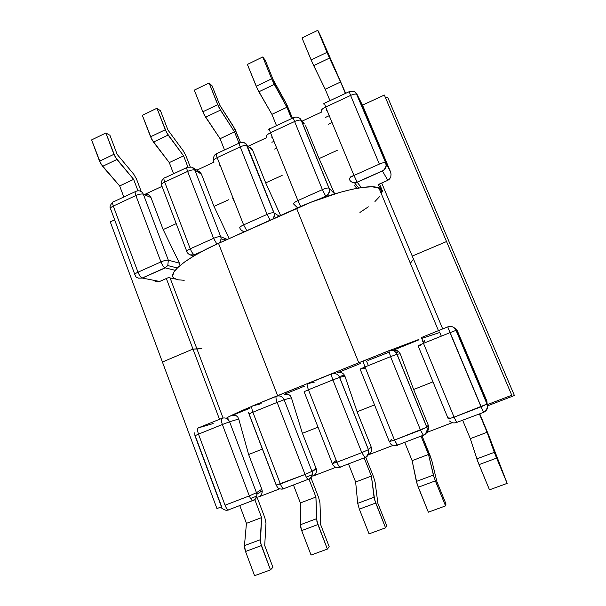 <?xml version="1.0" encoding="UTF-8"?>
<svg xmlns="http://www.w3.org/2000/svg" width="606" height="606" viewBox="0 0 606 606"><rect width="100%" height="100%" fill="white"/><g stroke="black" fill="none" stroke-linecap="round" stroke-linejoin="round"><path stroke-width="0.91" d="M369.009 360.04L386.514 353.192M394.839 350.063L397.104 350.548L392.665 350.457L418.534 339.981L392.665 350.457M329.225 115.678L325.301 117.503L329.225 115.678M273.965 141.319L271.889 142.281L273.965 141.319M145.281 194.162L161.931 186.413L145.281 194.162M196.867 170.142L214.032 162.15L196.867 170.142M247.96 146.357L266.905 137.539L247.96 146.357M301.947 121.223L321.544 112.095L301.947 121.223M322.384 189.617L294.599 121.511L270.503 132.744L297.879 200.594L322.384 189.617L297.879 200.594L300.826 206.449L297.879 200.594C294.599 202.162 293.206 203.321 293.69 204.07L297.016 207.305L293.69 204.07C293.206 203.321 294.599 202.162 297.879 200.594L270.503 132.744C267.299 134.38 265.996 135.714 266.595 136.751L266.39 136.161L266.595 136.751C265.996 135.714 267.299 134.38 270.503 132.744C269.291 129.616 269.049 128.305 269.776 128.805C269.049 128.305 269.291 129.616 270.503 132.744L294.599 121.511L322.384 189.617L325.71 196.177L322.384 189.617C325.558 188.269 327.74 187.777 328.944 188.125C327.74 187.777 325.558 188.269 322.384 189.617M379.356 164.105L350.579 95.407L325.642 107.035L353.98 175.467L379.356 164.105L353.98 175.467L357.139 182.156L361.327 187.595L357.207 182.247L354.525 182.785C352.048 182.618 350.298 181.429 349.268 179.202C350.298 181.429 352.048 182.618 354.525 182.785L357.207 182.247L382.439 170.99L357.207 182.247L353.98 175.467C350.594 177.081 349.026 178.331 349.268 179.202C349.026 178.331 350.594 177.081 353.98 175.467L325.642 107.035C322.331 108.716 320.854 110.141 321.218 111.307L321.218 111.307C320.854 110.141 322.331 108.716 325.642 107.035L324.475 103.24L325.642 107.035L350.579 95.407L379.356 164.105C382.416 162.794 384.499 162.317 385.605 162.658C384.499 162.317 382.416 162.794 379.356 164.105M201.556 251.664L194.352 254.876L195.268 255.164L189.814 254.838L194.352 254.876L201.556 251.664M175.149 270.299L165.196 267.882L142.357 278.063L159.666 281.464L168.46 277.571L175.452 279.071L168.46 277.571L159.666 281.464L142.357 278.063L138.259 278.146L142.357 278.063L165.196 267.882L175.149 270.299M382.871 191.988L378.083 184.633L387.81 180.323L382.439 170.99L387.81 180.323L378.083 184.633L382.871 191.988L379.53 183.989L382.871 191.988M326.195 196.647L325.786 196.261L320.195 198.753L325.786 196.261L326.195 196.647M267.072 214.388L240.226 146.864L217.16 157.621L243.612 224.894L267.072 214.388L243.612 224.894L246.801 230.674L243.612 224.894C240.438 226.417 239.211 227.492 239.923 228.136C239.211 227.492 240.438 226.417 243.612 224.894L217.16 157.621L240.226 146.864L267.072 214.388L270.155 220.19L267.072 214.388C270.367 213.001 272.662 212.486 273.957 212.835C272.662 212.486 270.367 213.001 267.072 214.388M274.624 149.068L276.707 148.106L274.624 149.068M328.134 124.344L332.058 122.526L328.134 124.344M353.949 175.399L350.518 176.937L353.949 175.399M366.615 361.305L368.35 365.6L366.615 361.305M441.32 336.156L439.562 331.952L441.32 336.156M390.809 176.702L391.052 174.104L390.37 171.43L385.817 162.847L355.995 92.847L362.979 106.247L390.37 171.43L362.979 106.247L357.139 94.574L385.817 162.847L390.469 171.665M322.225 197.844L321.703 197.957M319.074 158.59L334.686 193.897L319.074 158.59L337.322 150.28L319.074 158.59L305.644 125.798L319.074 158.59M304.401 123.965L299.872 118.428L301.394 120.541L329.096 188.231C330.134 191.738 329.028 194.42 325.786 196.261C329.028 194.42 330.134 191.738 329.096 188.231L334.656 193.905L329.096 188.231L301.394 120.541L303.689 123.382M326.323 110.353L326.823 109.883M265.693 182.891L280.586 215.501L265.693 182.891L282.146 175.399L265.693 182.891L252.702 150.371L265.693 182.891M272.942 218.933C275.768 212.714 273.723 215.047 274.162 213.494L246.066 143.948C246.604 143.993 242.711 141.478 239.734 142.842C238.885 142.402 239.052 143.743 240.226 146.864C243.476 145.47 245.794 145.084 247.18 145.698L247.18 145.698C245.794 145.084 243.476 145.47 240.226 146.864C239.052 143.743 238.885 142.402 239.734 142.842L239.779 142.88C243.142 141.698 245.635 142.652 247.256 145.758L274.026 212.873C274.776 214.963 274.51 216.94 273.23 218.804C274.51 216.94 274.776 214.963 274.026 212.873L279.177 216.137L274.026 212.873L247.256 145.758L252.702 150.371L248.877 147.129M249.695 147.372L251.505 148.546L252.702 150.371L247.256 145.758L245.392 143.349M271.655 137.153L271.996 136.448M302.008 37.943L312.423 62.918L325.225 89.249L329.967 100.679L325.225 89.249L340.602 82.015L326.998 52.343L311.136 59.933L302.008 37.943L317.779 30.3L326.998 52.343L317.779 30.3L319.642 33.86L345.685 93.332L317.779 30.3L302.008 37.943M345.39 93.468L340.602 82.015L345.39 93.468M247.384 64.418L257.497 89.158L271.912 114.329L276.503 125.662L271.912 114.329L286.918 107.27L271.662 78.825L256.202 86.226L247.384 64.418L262.762 56.964L271.662 78.825L262.762 56.964L265.216 60.183L273.185 79.765L286.994 105.05L292.456 118.208L285.737 102.55L273.185 79.765L265.216 60.183L262.762 56.964L247.384 64.418M291.554 118.632L286.918 107.27L291.554 118.632M239.006 143.183L234.53 131.911L219.008 107.55L209.1 82.969L212.115 85.863L219.826 105.277L235.158 129.457L240.506 142.539L233.802 127.04L219.826 105.277L212.115 85.863L209.1 82.969L217.705 104.656L202.836 111.769L194.314 90.135L209.1 82.969L194.314 90.135L202.836 111.769L205.616 117.185L220.455 110.11L234.53 131.911L220.084 138.706L205.616 117.185L220.455 110.11L217.705 104.656L202.836 111.769L204.146 114.648L220.084 138.706L234.53 131.911L239.006 143.183M224.523 149.947L220.084 138.706L224.523 149.947M286.918 107.27L271.912 114.329L258.868 91.786L274.298 84.423L286.918 107.27M340.602 82.015L325.225 89.249L313.688 65.63L329.512 58.085L340.602 82.015M354.169 185.307L356.889 188.322L354.169 185.307M298.197 207.6L297.016 207.305L298.197 207.6M293.713 117.685L293.675 117.64C293.046 117.087 293.357 118.375 294.599 121.511C293.357 118.375 293.046 117.087 293.675 117.64C297.819 115.731 301.167 119.458 300.538 119.17L301.22 120.382C299.932 119.783 297.72 120.162 294.599 121.511C297.72 120.162 299.932 119.783 301.22 120.382L328.944 188.125C329.338 188.087 330.49 193.465 325.71 196.177L318.718 199.291M387.87 180.293L389.666 178.914L390.802 176.732L389.62 178.959M385.817 162.847C386.893 166.392 385.764 169.104 382.439 170.99L382.439 170.99C385.764 169.104 386.893 166.392 385.817 162.847L385.817 162.847M357.139 94.574L356.889 94.301C355.692 93.725 353.593 94.097 350.579 95.407C353.593 94.097 355.692 93.725 356.889 94.301L357.139 94.574M358.646 188.011L354.525 182.785L357.139 182.156L382.386 170.892C385.015 170.119 386.552 164.68 386.045 164.9L385.605 162.658L356.889 94.301L354.472 91.62C354.169 91.029 352.419 91.051 349.207 91.688L350.579 95.407L349.238 91.733M239.196 143.099L216.842 153.538C215.903 153.144 216.009 154.507 217.16 157.621C214.054 159.204 212.911 160.454 213.729 161.378C212.911 160.454 214.054 159.204 217.16 157.621C216.009 154.507 215.903 153.144 216.842 153.538L216.895 153.576M326.998 52.343L311.136 59.933L313.688 65.63L329.512 58.085L326.998 52.343M271.662 78.825L256.202 86.226L258.868 91.786L274.298 84.423L271.662 78.825M418.057 345.731L423.496 343.344L418.057 345.731L420.488 345.7L418.057 345.731L448.296 418.935L454.068 417.17L456.765 422.632L454.068 417.17L481.035 406.808L449.97 332.664L423.496 343.344L454.068 417.17L423.496 343.344L449.97 332.664L447.751 326.876C449.811 326.104 451.796 326.286 453.689 327.414L456.174 330.346L487.118 404.005L486.891 401.119L457.447 331.05L456.174 330.346L457.447 331.05L486.891 401.119L487.224 404.816L486.891 401.119L487.118 404.005L456.174 330.346L453.689 327.414C451.796 326.286 449.811 326.104 447.751 326.876L421.511 337.504L423.496 343.344L421.481 337.512M452.243 422.693L426.669 432.495L452.243 422.693M388.84 350.73L390.544 356.646L397.028 354.215L395.604 352.101C393.612 350.306 391.355 349.844 388.84 350.73L363.502 360.994C363.115 361.411 363.615 363.403 364.994 366.956L360.123 369.107L364.683 368.206L360.123 369.107L389.31 441.622L394.491 440.077L397.536 445.319L397.809 445.001L397.195 445.236L394.491 440.077L420.511 430.071L390.544 356.646L364.994 366.956L394.491 440.077L364.994 366.956L390.544 356.646L388.84 350.73L392.552 350.503L388.84 350.73C391.355 349.844 393.612 350.306 395.604 352.101L397.028 354.215L400.24 353.866L413.64 389.484L428.245 425.147L426.882 427.169L397.028 354.215L400.24 353.866L398.998 351.881L397.104 350.548L398.998 351.881L400.24 353.866L413.64 389.484L428.245 425.147L428.722 427.548L428.245 429.919M393.082 445.372L368.228 454.901L393.082 445.372M365.623 457.212L365.039 457.765L365.623 457.212M340.292 467.249L340.746 466.855L340.292 467.249M335.883 467.302L312.787 476.157L335.883 467.302M312.787 476.157C315.824 474.657 316.961 472.188 316.196 468.741L316.052 468.332L311.969 471.362L305.076 474.453L311.969 471.362L284.131 399.763L277.147 402.399L284.131 399.763C282.441 396.43 279.866 395.263 276.397 396.271C275.632 396.839 275.881 398.884 277.147 402.399L305.076 474.453L276.2 485.148L280.373 483.952C281.434 486.61 282.464 488.224 283.464 488.8L284.684 488.338L283.464 488.8C282.464 488.224 281.434 486.61 280.373 483.952L305.076 474.453L277.147 402.399L252.876 412.201L280.373 483.952L252.876 412.201L277.147 402.399C275.881 398.884 275.632 396.839 276.397 396.271C279.866 395.263 282.441 396.43 284.131 399.763L291.403 397.756L302.417 433.32L316.052 468.332L311.969 471.362L284.131 399.763L291.403 397.756L290.335 395.763L288.615 394.415L286.517 393.892L284.358 394.286L304.598 386.098L284.358 394.286L288.615 394.415L290.335 395.763L291.403 397.756L302.417 433.32L316.052 468.332L316.491 470.68L316.021 472.991L314.719 474.915M279.677 488.853L258.61 496.928L279.677 488.853M229.023 509.873L229.81 509.358L228.31 509.934C227.167 509.426 226.076 507.858 225.038 505.23L249.331 495.89L222.372 424.511L198.488 434.146L225.038 505.23L198.488 434.146L222.372 424.511C221.175 421.011 221.069 418.935 222.061 418.284C225.44 417.307 227.947 418.466 229.583 421.776L238.741 418.996L248.634 454.523L261.815 489.209L256.467 492.708L229.583 421.776L238.741 418.996L237.749 417.004L236.12 415.64L234.098 415.102L232 415.481L249.558 408.376L232 415.481L236.12 415.64L237.749 417.004L238.741 418.996L248.634 454.523L261.815 489.209L262.231 491.534L261.769 493.814L260.497 495.716L258.61 496.928C261.163 495.753 262.353 493.693 262.193 490.746L261.815 489.209L256.467 492.708L229.583 421.776C227.947 418.466 225.44 417.307 222.061 418.284C221.069 418.935 221.175 421.011 222.372 424.511L229.583 421.776L222.372 424.511L249.331 495.89L256.467 492.708L256.846 494.276C257.012 497.299 255.793 499.412 253.187 500.617C255.793 499.412 257.012 497.299 256.846 494.276L256.467 492.708L249.331 495.89C250.384 498.526 251.445 500.117 252.528 500.654L253.187 500.617L252.528 500.654C251.445 500.117 250.384 498.526 249.331 495.89L225.038 505.23C226.076 507.858 227.167 509.426 228.31 509.934L229.023 509.873M250.551 498.48L256.8 496.079L250.551 498.48M306.28 477.089L312.325 474.771L306.28 477.089M398.763 351.647L398.165 351.889M213.145 423.564L198.367 427.874L213.145 423.564M261.163 403.679L252.316 406.028L261.163 403.679M331.603 373.917L307.431 383.704L314.241 382.197L307.431 383.704C306.803 384.219 307.136 386.242 308.439 389.772L336.921 462.211L361.805 452.644L332.891 379.909L308.439 389.772L332.891 379.909C331.55 376.364 331.149 374.356 331.671 373.887C334.762 372.902 337.262 373.758 339.171 376.455L339.625 377.371L344.928 376.167L357.108 411.769L371.22 447.099L368.448 449.644L339.625 377.371L344.928 376.167L343.776 374.182L341.973 372.841L339.799 372.342L337.572 372.751L360.608 363.433L337.572 372.751L341.973 372.841L343.776 374.182L344.928 376.167L357.108 411.769L371.22 447.099L371.667 449.47L371.198 451.811L369.872 453.765M448.296 418.935L449.137 417.11L448.296 418.935L454.068 417.17L487.118 404.005L481.035 406.808L483.573 412.368C487.103 410.588 488.284 407.8 487.118 404.005M432.979 381.863L413.64 389.484L432.979 381.863M389.31 441.622L391.582 439.259L389.31 441.622L394.491 440.077L426.882 427.169C428.003 430.927 426.844 433.676 423.405 435.411C426.844 433.676 428.003 430.927 426.882 427.169L397.028 354.215L390.544 356.646L420.511 430.071L423.405 435.411L420.511 430.071L426.798 427.253L396.922 354.237L395.604 352.101L398.945 351.828M374.531 404.899L357.108 411.769L374.531 404.899M462.704 420.359L470.294 438.646L477.77 461.431L489.497 489.83L479.043 464.628L496.609 458.098L507.169 483.368L489.497 489.83L507.169 483.368L495.299 454.894L487.095 432.29L479.429 413.959L487.095 432.29L470.294 438.646L462.704 420.359M487.981 433.517L507.169 483.368L497.42 459.083L490.125 438.918L479.747 413.83L487.981 433.517M404.793 442.539L412.125 460.651L417.102 484.042L428.351 512.184L418.269 487.232L435.358 480.876L445.546 505.896L428.351 512.184L445.546 505.896L434.161 477.687L428.495 454.462L421.087 436.297L428.495 454.462L412.125 460.651L404.793 442.539M430.018 455.432L431.881 460.855L436.873 481.581L445.993 503.965L445.546 505.896L445.993 503.965L436.873 481.581L431.881 460.855L422.064 435.926L430.018 455.432M373.516 476.786L375.114 482.24L377.909 503.495L386.711 525.66L385.56 527.818L374.644 499.867L371.38 476.066L364.229 458.083L371.38 476.066L374.061 497.238L357.722 503.336L355.646 482.02L371.38 476.066L355.646 482.02L348.564 464.082L355.646 482.02L357.722 503.336L359.328 509.154L375.735 503.056L385.56 527.818L369.054 533.856L359.328 509.154L375.735 503.056L374.061 497.238L357.722 503.336L359.328 509.154L369.054 533.856L385.56 527.818L386.711 525.66L377.909 503.495L375.114 482.24L373.516 476.786L365.804 457.416L373.516 476.786M433.388 475.089L416.375 481.437L412.125 460.651L428.495 454.462L433.388 475.089L416.375 481.437L418.269 487.232L435.358 480.876L433.388 475.089M494.322 452.334L476.854 458.863L470.294 438.646L487.095 432.29L494.322 452.334L476.854 458.863L479.043 464.628L496.609 458.098L494.322 452.334M360.123 369.107L364.994 366.956C363.615 363.403 363.115 361.411 363.502 360.994L363.448 361.017M397.415 445.365L394.248 445.637M426.972 431.813C428.722 429.881 429.146 427.654 428.245 425.147L426.798 427.253L427.078 428.487C427.321 427.677 427.571 433.214 423.124 435.297L397.195 445.236C393.271 445.524 391.128 445.077 390.756 443.895L389.878 442.721M457.378 330.891L456.182 329.126L453.689 327.414C455.311 328.816 456.098 329.8 456.045 330.368L449.97 332.664L456.045 330.368L487.027 404.119L487.375 406.255C487.671 408.043 486.36 410.02 483.429 412.201L447.751 326.876M483.573 412.368L456.56 422.488C452.137 423.897 449.728 421.276 449.614 420.965M339.625 377.371L339.171 376.455C337.262 373.758 334.762 372.902 331.671 373.887C331.149 374.356 331.55 376.364 332.891 379.909L339.625 377.371L332.891 379.909L361.805 452.644L368.448 449.644C369.531 453.364 368.395 456.068 365.039 457.765C368.395 456.068 369.531 453.364 368.448 449.644L339.625 377.371M368.236 454.886C371.258 453.144 372.251 450.546 371.22 447.099L368.41 449.675L361.805 452.644L365.039 457.765L361.805 452.644L336.921 462.211C338.012 464.9 338.981 466.567 339.822 467.211C338.981 466.567 338.012 464.9 336.921 462.211L308.439 389.772C307.136 386.242 306.803 384.219 307.431 383.704L307.34 383.742M186.777 167.589L164.771 177.869C163.635 177.581 163.605 178.99 164.696 182.088L187.618 171.4C190.92 169.991 193.337 169.582 194.859 170.165L191.996 167.165L187.527 167.241C186.474 166.908 186.504 168.294 187.618 171.4C186.504 168.294 186.474 166.908 187.527 167.241L191.996 167.165L194.859 170.165L220.735 236.719L194.859 170.165C193.337 169.582 190.92 169.991 187.618 171.4L213.57 238.347C216.918 236.946 219.304 236.401 220.735 236.719L221.145 238.847L220.735 236.719L227.295 239.431L220.735 236.719C219.304 236.401 216.918 236.946 213.57 238.347L216.918 244.097L213.57 238.347L190.254 248.786L164.696 182.088L190.254 248.786L213.57 238.347L187.618 171.4L164.696 182.088C161.825 183.535 160.795 184.678 161.59 185.519C160.795 184.678 161.825 183.535 164.696 182.088C163.605 178.99 163.635 177.581 164.771 177.869L164.832 177.906M148.137 194.609L149.849 195.783L150.985 197.586L163.143 229.576L179.437 263.171L180.05 265.39L179.437 263.171L168.324 260.171L143.311 194.178L150.985 197.586L163.143 229.576L179.437 263.171L168.324 260.171L167.801 265.572L165.044 267.829C163.612 267.041 162.241 265.072 160.946 261.913L137.994 272.192L113.292 206.055L137.994 272.192L160.946 261.913L135.865 195.526L113.292 206.055C110.648 207.381 109.709 208.426 110.481 209.191C109.709 208.426 110.648 207.381 113.292 206.055C112.269 202.972 112.421 201.525 113.754 201.715L113.822 201.737M225.94 238.87L223.856 239.953L225.94 238.87M135.221 191.685L113.754 201.715C112.421 201.525 112.269 202.972 113.292 206.055L135.865 195.526C139.115 194.147 141.599 193.693 143.311 194.178C142.221 191.738 140.372 190.61 137.782 190.807L136.161 191.238C134.911 191.011 134.82 192.435 135.865 195.526C134.82 192.435 134.911 191.011 136.161 191.238L137.782 190.807C140.372 190.61 142.221 191.738 143.311 194.178C141.599 193.693 139.115 194.147 135.865 195.526L160.946 261.913C164.241 260.535 166.695 259.959 168.324 260.171C166.695 259.959 164.241 260.535 160.946 261.913C162.241 265.072 163.612 267.041 165.044 267.829L167.801 265.572L168.324 260.171L143.311 194.178L150.985 197.586C149.909 195.2 148.106 194.102 145.561 194.291L146.099 194.246M163.143 229.576L176.172 223.644L163.143 229.576M198.51 171.18L200.275 172.354L201.442 174.164L194.859 170.165L201.442 174.164L214.009 206.419L229.159 238.597L214.009 206.419L228.765 199.7L214.009 206.419L201.442 174.164L198.639 171.233L193.276 167.945M235.136 203.336L232.621 197.942L235.136 203.336M133.759 174.225L136.555 179.156L141.259 191.587L136.555 179.156L133.759 174.225L117.147 154.386L133.759 174.225M137.956 190.792L133.638 179.368L115.246 157.128L105.883 132.994L109.936 135.274L117.147 154.386L109.936 135.274L105.883 132.994L113.92 154.325L99.558 161.196L91.597 139.918L105.883 132.994L91.597 139.918L100.891 163.984L119.662 185.944L123.821 197.011L119.662 185.944L133.638 179.368L137.956 190.792M183.292 150.864L185.989 155.916L190.193 166.733L185.989 155.916L183.292 150.864L167.968 130.078L183.292 150.864M187.928 167.074L183.588 155.878L166.597 132.593L156.962 108.239L160.514 110.815L167.968 130.078L160.514 110.815L156.962 108.239L165.279 129.745L150.568 136.789L142.334 115.329L156.962 108.239L142.334 115.329L151.886 139.622L169.279 162.605L173.574 173.755L169.279 162.605L183.588 155.878L187.928 167.074M153.454 142.069L168.142 135.062L183.588 155.878L169.279 162.605L153.454 142.069L168.142 135.062L165.279 129.745L150.568 136.789L153.454 142.069M102.55 166.355L116.882 159.514L133.638 179.368L119.662 185.944L102.55 166.355L116.882 159.514L113.92 154.325L99.558 161.196L102.55 166.355M219.569 242.9L221.145 238.847L219.766 242.817L221.145 238.847L225.053 240.438M190.254 248.786C191.564 251.967 192.882 253.975 194.215 254.823L194.215 254.823C192.882 253.975 191.564 251.967 190.254 248.786C187.33 250.18 186.216 251.164 186.921 251.748C186.216 251.164 187.33 250.18 190.254 248.786M187.042 251.793L186.921 251.748C186.133 251.361 189.64 256.921 194.215 254.823L202.934 250.929M161.726 185.595L186.709 251.195M155.038 281.381L157.492 281.873L159.666 281.464M137.994 272.192C139.282 275.329 140.683 277.275 142.198 278.025L142.198 278.025C140.683 277.275 139.282 275.329 137.994 272.192C135.297 273.473 134.297 274.366 134.979 274.889C134.297 274.366 135.297 273.473 137.994 272.192M135.244 274.972L134.979 274.889C135.789 275.238 134.63 278.851 142.198 278.025L165.044 267.829L167.801 265.572L177.293 267.966M110.769 209.335L134.774 274.351M244.559 231.681L242.392 231L244.559 231.681M244.65 231.636C240.226 230.947 239.491 226.962 239.931 228.151L239.923 228.136M213.706 161.325L213.463 160.507L213.706 161.325C213.176 161.461 212.804 155.416 216.206 153.886M219.508 163.605L219.887 165.544M221.463 506.169L195.17 435.661M249.058 413.913L276.283 485.088M262.406 449.091L248.634 454.523L262.406 449.091M304.106 391.703L308.439 389.772L304.106 391.703L332.3 463.545L335.913 460.689L332.3 463.545L336.921 462.211L332.3 463.545M318.021 427.169L302.417 433.32L318.021 427.169M264.716 545.559L272.92 567.299L270.473 569.89L260.421 542.446L261.618 517.6L254.823 499.639L261.618 517.6L246.437 523.342L244.46 545.627L244.65 548.324L245.528 551.483L261.33 545.605L270.473 569.89L254.581 575.7L245.528 551.483L254.581 575.7L270.473 569.89L272.92 567.299L264.716 545.559L265.973 523.349L264.716 545.559M257.285 497.829L264.875 517.857L265.973 523.349L264.875 517.857L257.285 497.829M239.825 505.73L246.437 523.342L239.825 505.73M320.695 524.758L329.194 546.703L327.384 549.089L316.908 521.395L315.923 497.049L309.007 479.217L315.923 497.049L300.364 502.942L300.712 527.425L301.682 530.598L317.9 524.561L327.384 549.089L311.067 555.051L301.682 530.598L311.067 555.051L327.384 549.089L329.194 546.703L320.695 524.758L319.976 503.01L320.695 524.758M310.946 477.74L318.627 497.534L319.976 503.01L318.627 497.534L310.946 477.74M293.516 485.164L300.364 502.942L293.516 485.164M300.364 502.942L315.923 497.049L316.499 518.728L300.364 524.758L300.364 502.942M246.437 523.342L261.618 517.6L260.194 539.757L244.46 545.627L246.437 523.342M252.316 406.028C251.46 406.634 251.641 408.686 252.876 412.201C251.641 408.686 251.46 406.634 252.316 406.028L276.298 396.316M248.96 413.943L252.876 412.201L248.96 413.943L276.2 485.148M311.969 471.362L312.113 471.779C312.893 475.309 311.734 477.846 308.621 479.376C311.734 477.846 312.893 475.309 312.113 471.779L311.969 471.362M283.805 488.875L281.699 489.156M305.076 474.453C306.151 477.127 307.151 478.763 308.083 479.369L308.621 479.376L308.083 479.369C307.151 478.763 306.151 477.127 305.076 474.453M198.367 427.874C197.283 428.571 197.321 430.654 198.488 434.146C197.321 430.654 197.283 428.571 198.367 427.874L221.94 418.329M194.95 435.729L198.488 434.146L194.95 435.729L221.266 506.305M228.689 509.987L226.955 510.229M340.11 467.317L337.542 467.605M245.528 551.483L261.33 545.605L260.194 539.757L244.46 545.627L245.528 551.483M301.682 530.598L317.9 524.561L316.499 518.728L300.364 524.758L301.682 530.598M228.174 418.163C219.963 420.246 241.188 410.421 277.624 395.665L218.524 243.37L311.105 202.199L339.708 192.413L352.397 189.216L363.221 187.337L371.743 186.815L377.697 187.61L380.932 189.64L381.242 193.534C382.098 191.095 381.348 189.292 378.977 188.11C370.713 183.156 332.133 192.155 296.569 208.328L358.767 362.767L388.757 350.851L358.767 362.767L296.569 208.328L218.524 243.37C183.436 258.982 165.226 275.298 175.437 279.01M389.855 350.419L418.935 339.421L389.855 350.419M421.655 338.436L439.282 332.641M172.725 275.601L173.99 271.905L178.02 267.269L184.762 261.868L194.018 255.899L205.442 249.634L218.524 243.37L277.624 395.665L358.767 362.767L263.913 401.286M174.142 278.252L178.066 279.813L184.216 280.275M359.941 212.433L368.35 206.828M374.94 201.548L379.394 196.791M396.188 352.76L398.793 351.677M422.746 341.481L423.92 340.958M251.248 406.603L228.901 416.701M367.903 360.487L388.991 352.253M219.508 419.314L192.981 349.064L162.416 362.024L216.948 508.57L221.448 506.843L216.948 508.57L162.416 362.024L192.981 349.064L201.828 348.647L196.958 349.003L223.046 417.981L196.958 349.003L201.828 348.647L192.981 349.064L196.958 349.003L192.981 349.064L166.339 278.51L192.981 349.064L162.416 362.024L192.981 349.064L219.508 419.314M487.338 404.626L511.775 395.233L446.539 241.544L412.247 256.088L442.691 328.922L412.247 256.088L446.539 241.544L511.775 395.233L487.338 404.626M410.353 263.307L413.512 259.126L410.353 263.307M425.238 342.648L424.442 340.731L425.238 342.648M381.704 183.027L412.247 256.088L446.539 241.544L384.348 95.028L362.441 105.171L384.348 95.028L446.539 241.544L412.247 256.088L381.704 183.027M114.489 219.94L110.277 221.887L162.416 362.024L110.277 221.887L114.489 219.94M170.066 277.912L196.958 349.003L170.066 277.912M385.658 98.119L387.658 97.195L514.403 395.521L487.588 405.815L514.403 395.521L387.658 97.195L385.658 98.119M221.167 508.161L220.773 507.101L221.167 508.161L221.978 507.851L221.167 508.161M298.228 207.585L297.016 207.305L297.705 207.82M269.359 129.033L267.95 130.184M293.349 117.784L269.776 128.805M325.513 107.095L325.937 107.747M324.286 103.346L323.422 103.937M349.117 91.726L324.475 103.24M332.353 463.704C332.406 464.787 335.247 468.817 339.822 467.211L364.63 457.712C367.812 456.386 369.092 451.356 368.706 451.818L368.41 449.675L339.171 376.455L344.541 375.273M163.923 178.338C161.173 180.361 161.075 183.55 161.196 183.277L161.332 184.678M112.693 202.29C108.754 206.441 110.444 208.153 110.239 208.373M248.937 413.875L248.687 412.406M276.245 485.308L277.806 487.732C279.381 489.019 281.267 489.375 283.464 488.8L308.083 479.369C311.105 478.217 312.446 475.687 312.113 471.779L316.196 468.741M194.927 435.661L194.799 432.782M221.311 506.457L221.902 507.73C221.432 507.714 224.909 511.373 228.31 509.934L252.528 500.654C256.853 498.67 257.035 494.557 256.846 494.276L262.193 490.746M378.977 188.11L438.449 330.641"/></g></svg>
